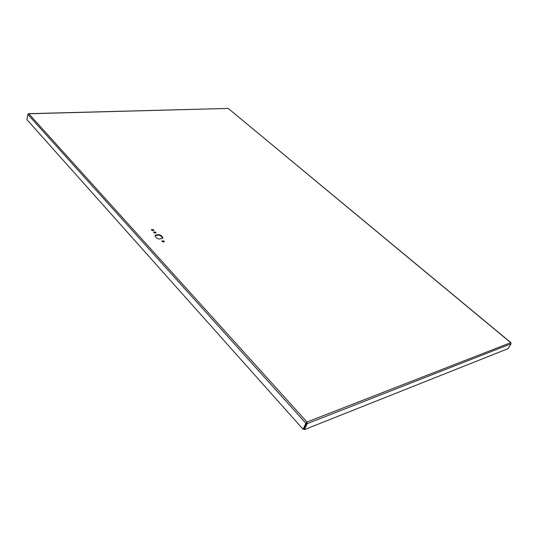 <?xml version="1.0" encoding="UTF-8"?>
<svg xmlns="http://www.w3.org/2000/svg" width="538" height="538" viewBox="0 0 538 538"><rect width="100%" height="100%" fill="white"/><g stroke="black" fill="none" stroke-linecap="round" stroke-linejoin="round"><path stroke-width="0.81" d="M155.563 235.025L158.67 234.561L160.902 235.294L162.886 237.426L162.711 238.247L159.295 239.06L157.042 238.321L155.058 236.169L155.563 235.025L155.052 235.953M162.886 237.426L162.725 237.964L160.741 235.826L158.508 235.093L155.408 235.557M160.902 235.294L160.741 235.826M158.67 234.561L158.508 235.093M155.872 232.947L153.707 232.315M155.892 232.214L156.027 232.799C154.803 233.243 154.029 232.954 153.707 231.932L155.892 232.214M153.612 230.499L151.447 229.881M153.633 229.773L153.767 230.351C152.55 230.795 151.777 230.513 151.447 229.497L153.633 229.773M164.144 241.878L161.951 241.226M164.157 241.118L164.292 241.737C163.027 242.174 162.254 241.871 161.965 240.829L164.157 241.118M28.595 113.673L228.24 108.427L28.803 113.774L306.963 422.014L303.836 429.082L304.347 429.654L307.164 423.695L306.963 422.014L306.001 423.063L303.096 429.257L26.9 119.597L27.862 114.426L28.803 113.774L28.258 113.921M306.566 422.787L305.9 423.305L27.862 114.426M306.64 423.13L307.158 423.702L511.026 343.782L510.643 342.585L228.24 108.427L510.865 342.612L306.963 422.014M307.158 423.702L511.019 343.789L508.074 348.658L304.347 429.654M306.478 423.083L303.674 429.028L303.096 429.257M306.351 422.545L306.001 423.063M155.226 235.388L155.065 235.926"/></g></svg>

